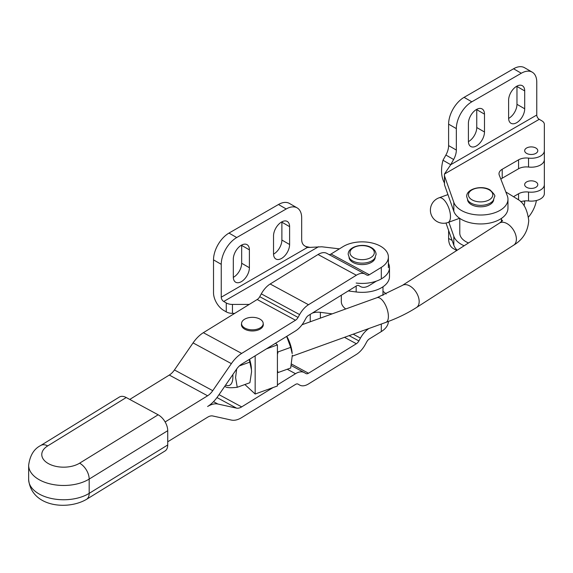 <?xml version="1.0" encoding="UTF-8"?>
<svg xmlns="http://www.w3.org/2000/svg" width="573" height="573" viewBox="0 0 573 573"><rect width="100%" height="100%" fill="white"/><g stroke="black" fill="none" stroke-linecap="round" stroke-linejoin="round"><path stroke-width="0.86" d="M388.394 263.215A27.339 15.786 180 0 1 389.49 267.634A27.339 15.786 180 0 1 356.162 283.041M348.241 290.941L356.162 291.965A27.339 15.786 0 0 0 389.49 276.566L389.49 267.634M345.727 308.969A20.836 12.026 180 0 1 341.315 301.57L341.315 295.21M386.159 294.021A27.339 15.786 0 0 0 382.979 291.342M312.249 313.116A10.937 6.317 180 0 1 320.371 312.335L332.168 313.861M339.417 248.854L321.847 246.791L307.293 247.515L304.392 245.659A13.996 8.079 120 0 1 301.677 239.364L301.677 217.898A21.874 12.627 -60 0 0 297.143 207.884A21.874 12.627 -60 0 0 286.206 208.973L236.721 237.544A21.874 12.627 -60 0 0 221.25 264.332L221.25 297.194A3.502 2.02 -120 0 0 223.728 301.477L226.271 302.952A8.753 5.05 180 0 0 232.459 304.428L249.226 304.428M234.729 313.359L232.459 313.359A8.753 5.05 0 0 1 226.271 311.877L223.728 310.408A14.432 8.337 60 0 1 213.514 292.724L213.514 259.87L221.25 264.332M297.143 207.884L289.415 203.422A21.874 12.627 120 0 0 278.478 204.504L228.985 233.082A21.874 12.627 120 0 0 213.514 259.87M273.536 254.14A11.374 6.568 120 0 0 281.88 240.044L281.88 222.188A11.374 6.568 120 0 0 281.873 221.837M233.318 277.361A11.374 6.568 120 0 0 241.67 263.258L241.67 245.402A11.374 6.568 120 0 0 241.663 245.058M249.398 249.864L249.398 267.727A11.374 6.568 -60 0 1 244.435 279.173A11.374 6.568 -60 0 1 235.668 282.217A11.374 6.568 -60 0 1 233.311 277.01L233.311 259.154A11.374 6.568 -60 0 1 238.282 247.708A11.374 6.568 -60 0 1 247.042 244.657A11.374 6.568 -60 0 1 249.398 249.864L241.67 245.402M289.609 226.65L289.609 244.506A11.374 6.568 -60 0 1 284.645 255.952A11.374 6.568 -60 0 1 275.885 259.003A11.374 6.568 -60 0 1 273.529 253.796L273.529 235.94A11.374 6.568 -60 0 1 278.492 224.487A11.374 6.568 -60 0 1 287.259 221.443A11.374 6.568 -60 0 1 289.609 226.65L281.88 222.188M263.2 323.759A10.937 6.317 180 0 1 263.308 324.655A10.937 6.317 180 0 1 256.725 330.442A10.937 6.317 180 0 1 244.9 329.26A10.937 6.317 180 0 1 241.441 324.655A10.937 6.317 180 0 1 241.548 323.759M375.236 257.542A13.122 7.578 180 0 1 367.293 263.981A13.122 7.578 180 0 1 353.742 262.835A13.122 7.578 180 0 1 349.057 257.542M164.917 451.037A13.122 7.821 -121.6 0 0 165.031 450.972A13.122 7.821 -121.6 0 0 167.724 444.977L167.724 430.688A13.122 7.821 -121.6 0 0 164.917 421.599A13.122 7.821 -121.6 0 0 158.148 414.795L126.225 397.526A13.122 7.821 -121.6 0 0 119.456 397.003A13.122 7.821 -121.6 0 0 119.342 397.068A13.122 7.821 -121.6 0 0 119.227 397.139M376.418 281.099L369.334 285.461A18.372 10.257 -61.6 0 1 360.596 286.622A18.372 10.257 -61.6 0 1 360.453 286.543L358.891 285.641A5.25 2.929 118.4 0 0 358.848 285.612A5.25 2.929 118.4 0 0 356.349 285.948L308.496 315.437A5.25 2.929 118.4 0 0 305.953 318.251L304.392 321.088A18.372 10.257 -61.6 0 1 295.503 330.95L241.67 364.127A13.122 7.327 118.4 0 0 236.52 369.234L217.898 396.28A26.251 14.654 -61.6 0 1 207.605 406.501A26.251 14.654 -61.6 0 1 217.898 404.029L236.52 408.126A13.122 7.327 118.4 0 0 241.67 406.894L273.02 387.577M165.131 421.957L207.605 395.785A13.122 7.327 118.4 0 0 212.748 390.671L231.37 363.633A26.251 14.654 -61.6 0 1 241.67 353.412L295.503 320.235A5.25 2.929 118.4 0 0 298.046 317.421L299.607 314.584A18.372 10.257 -61.6 0 1 308.496 304.721L356.349 275.233A18.372 10.257 -61.6 0 1 365.094 274.073A18.372 10.257 -61.6 0 1 365.23 274.152L366.799 275.054A5.25 2.929 118.4 0 0 366.842 275.076A5.25 2.929 118.4 0 0 369.334 274.746L381.303 267.376A26.251 15.156 -0 0 0 388.394 257.012A26.251 15.156 -0 0 0 371.798 242.923A26.251 15.156 -0 0 0 342.998 246.655L331.029 254.025A5.25 2.929 -61.6 0 1 328.931 254.505M326.925 253.431A18.372 10.257 118.4 0 0 326.789 253.352A18.372 10.257 118.4 0 0 318.044 254.505L270.184 283.993A18.372 10.257 118.4 0 0 261.302 293.863L259.741 296.692A5.25 2.929 -61.6 0 1 257.198 299.514L203.358 332.691A26.251 14.654 118.4 0 0 193.065 342.905L174.443 369.95A13.122 7.327 -61.6 0 1 169.3 375.057L129.749 399.431M388.394 321.453A26.251 15.156 180 0 1 381.303 331.574L369.334 338.944A5.25 2.929 118.4 0 0 366.799 341.766L365.23 344.595A18.372 10.257 -61.6 0 1 356.349 354.465L308.496 383.953A18.372 10.257 -61.6 0 1 299.751 385.113A18.372 10.257 -61.6 0 1 299.607 385.035L298.046 384.125A5.25 2.929 118.4 0 0 298.003 384.103A5.25 2.929 118.4 0 0 295.503 384.433L241.67 417.61A26.251 14.654 -61.6 0 1 231.37 420.073L212.748 415.977A13.122 7.327 118.4 0 0 207.605 417.216L167.724 441.79M291.306 365.56L304.249 372.565A18.372 10.257 -61.6 0 0 295.503 373.718L277.418 384.87M304.249 372.565A18.372 10.257 -61.6 0 1 304.392 372.643L305.953 373.546A5.25 2.929 118.4 0 0 305.996 373.567A5.25 2.929 118.4 0 0 308.496 373.238L356.349 343.75A5.25 2.929 118.4 0 0 358.891 340.928L360.453 338.099A18.372 10.257 -61.6 0 1 368.905 328.508M246.634 318.28A10.83 6.253 180 0 1 257.621 318.115A10.83 6.253 180 0 1 263.2 323.58A10.83 6.253 180 0 1 258.115 328.881A10.83 6.253 180 0 1 247.128 329.045A10.83 6.253 180 0 1 241.548 323.58A10.83 6.253 180 0 1 246.634 318.28M224.91 386.102L225.647 386.897C227.28 387.835 231.148 387.964 237.243 387.291L235.589 377.578L236.649 369.055M225.612 385.077A19.246 8.33 -109.8 0 0 232.903 376.755A19.246 8.33 -109.8 0 0 232.817 374.613M249.577 359.25A19.246 8.33 70.2 0 1 251.397 368.332L251.561 371.813L249.9 382.721L237.243 387.291M249.219 359.472L251.497 369.922M277.418 354.465L278.048 351.937L277.418 351.263M286.643 336.415L290.704 347.367L292.194 353.605A19.246 8.33 -109.8 0 0 286.772 336.337M292.302 355.196L290.704 367.995L278.048 372.565L277.418 370.487M277.418 372.629L278.048 372.565M290.704 347.367L278.048 351.937M249.9 362.093L239.371 365.896M255.164 355.812L255.164 394.023L277.418 385.987L277.418 344.91L275.592 343.227M266.388 348.893L277.418 344.91M255.164 394.023L244.886 384.533M446.002 223.033L453.83 245.244A27.339 15.786 0 0 0 453.945 245.552A27.339 15.786 0 0 0 457.19 250.229M464.144 245.767A27.339 15.786 180 0 1 453.945 236.62A27.339 15.786 180 0 1 453.83 236.312L448.845 222.174M526.587 187.307A6.561 3.789 180 0 1 524.667 184.628A6.561 3.789 180 0 1 528.714 181.125A6.561 3.789 180 0 1 535.87 181.949A6.561 3.789 180 0 1 537.789 184.628A6.561 3.789 180 0 1 533.735 188.13A6.561 3.789 180 0 1 526.587 187.307M539.236 119.32L444.433 174.056L444.519 175.968L453.83 202.384A27.339 15.786 0 0 0 453.945 202.692A27.339 15.786 0 0 0 483.633 214.925A27.339 15.786 0 0 0 507.965 199.239A27.339 15.786 0 0 0 507.298 195.78L499.269 175.116A10.937 6.317 180 0 1 499.004 173.734A10.937 6.317 180 0 1 502.213 169.271L518.565 159.824A10.937 6.317 180 0 1 528.535 158.112A13.122 7.578 0 0 0 544.35 150.699L544.35 124.362A8.753 5.05 0 0 0 541.786 120.788L539.236 119.32A3.502 2.02 -120 0 1 536.765 115.03L536.765 82.175A21.874 12.627 120 0 0 532.231 72.162A21.874 12.627 120 0 0 521.301 73.244L471.808 101.815A21.874 12.627 120 0 0 456.337 128.603L456.337 150.069A13.996 8.079 -60 0 1 453.623 159.502L450.722 164.709L442.986 160.247C440.666 169.436 441.153 177.014 444.433 182.98L444.433 174.056L450.722 164.709L536.765 115.03M507.965 199.239L507.965 208.164A27.339 15.786 180 0 1 483.633 223.857A27.339 15.786 180 0 1 453.945 211.616A27.339 15.786 180 0 1 453.83 211.315L444.519 184.9L444.433 182.98M526.587 153.378A6.561 3.789 0 0 0 533.735 154.194A6.561 3.789 0 0 0 537.789 150.699A6.561 3.789 0 0 0 535.87 148.02A6.561 3.789 0 0 0 528.714 147.197A6.561 3.789 0 0 0 524.667 150.699A6.561 3.789 0 0 0 526.587 153.378M468.521 242.959A20.836 12.026 180 0 1 465.892 241.67A20.836 12.026 180 0 1 459.79 233.168L459.79 218.385M467.532 199.769A13.122 7.578 0 0 0 471.343 204.597A13.122 7.578 0 0 0 485.216 206.33A13.122 7.578 0 0 0 493.711 199.769M544.35 133.294L544.35 159.623A13.122 7.578 180 0 1 528.535 167.044A10.937 6.317 0 0 0 518.565 168.756L502.213 178.196A10.937 6.317 0 0 0 500.845 179.163M444.519 184.9L444.519 175.968M544.35 159.623L544.35 150.699M442.986 160.247L445.887 155.039A13.996 8.079 120 0 0 448.609 145.599L448.609 124.14A21.874 12.627 -60 0 1 464.073 97.353L513.566 68.774A21.874 12.627 -60 0 1 524.503 67.693L532.231 72.162M476.75 109.328A11.374 6.568 -60 0 1 476.757 109.672L476.757 127.535A11.374 6.568 -60 0 1 468.406 141.631M516.961 86.108A11.374 6.568 -60 0 1 516.968 86.459L516.968 104.315A11.374 6.568 -60 0 1 508.623 118.418M508.616 100.211L508.616 118.067A11.374 6.568 120 0 0 510.973 123.274A11.374 6.568 120 0 0 519.732 120.23A11.374 6.568 120 0 0 524.703 108.784L524.703 90.921A11.374 6.568 120 0 0 522.347 85.714A11.374 6.568 120 0 0 513.58 88.765A11.374 6.568 120 0 0 508.616 100.211M468.406 123.424L468.406 141.287A11.374 6.568 120 0 0 470.755 146.495A11.374 6.568 120 0 0 479.522 143.443A11.374 6.568 120 0 0 484.486 131.998L484.486 114.142A11.374 6.568 120 0 0 482.129 108.934A11.374 6.568 120 0 0 473.37 111.979A11.374 6.568 120 0 0 468.406 123.424M520.721 201.725A10.937 6.317 180 0 1 528.535 200.973A13.122 7.578 0 0 0 544.35 193.559L544.35 184.628A13.122 7.578 180 0 1 528.535 192.041A10.937 6.317 0 0 0 518.565 193.76L514.16 196.303M544.35 158.291L544.35 184.628M448.609 230.425L448.609 238.44A21.874 12.627 120 0 0 453.136 248.453L456.731 250.523M536.4 200.521A21.874 12.627 -60 0 1 528.492 217.06M524.703 200.908L524.703 201.646A11.374 6.568 -60 0 1 524.023 205.779M356.162 291.965L356.162 286.063M320.371 312.335L320.371 318.122M310.244 314.355L310.244 321.775M221.25 297.194L307.293 247.515M318.531 246.741L223.728 301.477M232.459 313.359L232.459 304.428M226.271 311.877L226.271 302.952M278.478 204.504L286.206 208.973M228.985 233.082L236.721 237.544M249.398 267.727L241.67 263.258M289.609 244.506L281.88 240.044M349.523 258.273A13.673 7.893 -0 0 0 353.391 261.302A13.673 7.893 -0 0 0 374.778 258.273L376.089 254.383C375.938 251.311 374.119 248.918 370.624 247.199C362.265 242.873 347.825 246.777 348.205 254.383L349.523 258.273M369.95 247.235A12.183 7.034 180 0 1 371.505 257.134A12.183 7.034 180 0 1 354.343 258.036A12.183 7.034 180 0 1 352.796 248.13A12.183 7.034 180 0 1 369.95 247.235M167.724 444.977L89.18 493.367A13.122 7.821 58.4 0 1 86.494 499.362A13.122 7.821 58.4 0 1 86.38 499.427M126.225 397.526L47.688 445.916A13.122 7.821 -121.6 0 0 40.912 445.393A13.122 7.821 -121.6 0 0 40.805 445.457C33.986 448.86 29.939 455.463 28.65 465.269A34.996 20.205 -0 0 0 50.782 484.056A34.996 20.205 -0 0 0 89.18 479.085A13.122 7.821 58.4 0 0 86.38 469.989A13.122 7.821 58.4 0 0 79.604 463.185L158.148 414.795M167.724 430.688L89.18 479.085L89.18 493.367A34.996 20.205 -0 0 1 50.782 498.345A34.996 20.205 -0 0 1 28.65 479.551L28.65 465.269M47.688 445.916A21.874 12.627 -0 0 0 48.691 463.765A21.874 12.627 -0 0 0 79.604 463.185M381.303 267.376L381.303 278.091M207.605 395.785L169.3 375.057M174.443 369.95L212.748 390.671M231.37 363.633L193.065 342.905M203.358 332.691L241.67 353.412M295.503 320.235L257.198 299.514M259.741 296.692L298.046 317.421M299.607 314.584L261.302 293.863M270.184 283.993L308.496 304.721M356.349 275.233L318.044 254.505M331.029 254.025L369.334 274.746M213.514 401.659L217.898 404.029M219.022 394.647L241.67 406.894M236.52 408.126L216.981 397.562M295.503 373.718L287.238 369.248M291.621 364.106L308.496 373.238M356.349 343.75L344.473 337.325M349.122 335.649L358.891 340.928M381.303 331.574L381.303 324.031M360.453 338.099L353.204 334.174M467.991 200.493A13.673 7.893 0 0 0 470.949 203.043A13.673 7.893 0 0 0 493.246 200.493L494.563 196.603C495.595 196.023 494.076 193.789 490.03 189.914C481.95 184.893 466.257 188.646 466.68 196.603L467.991 200.493M453.83 211.315L453.83 202.384M489.235 189.885A12.183 7.034 180 0 1 489.235 199.827A12.183 7.034 180 0 1 472.009 199.827A12.183 7.034 180 0 1 472.009 189.885A12.183 7.034 180 0 1 489.235 189.885M502.213 178.196L502.213 169.271M518.565 168.756L518.565 159.824M528.535 167.044L528.535 158.112M445.887 155.039L453.623 159.502M448.609 145.599L456.337 150.069M448.609 124.14L456.337 128.603M464.073 97.353L471.808 101.815M513.566 68.774L521.301 73.244M524.703 108.784L516.968 104.315M524.703 90.921L516.968 86.459M484.486 131.998L476.757 127.535M484.486 114.142L476.757 109.672M453.83 236.312L453.83 245.244M518.565 193.76L518.565 199.662M528.535 192.041L528.535 200.973M448.609 238.44L452.147 240.481M524.703 201.646L523.629 201.03M292.345 356.141L385.894 322.377A13.122 5.68 -109.8 0 0 388.394 316.454A13.122 5.68 -109.8 0 0 384.39 303.053A13.122 5.68 -109.8 0 0 376.984 297.688L302.043 324.741M385.894 322.377C397.175 318.302 407.374 313.352 416.499 307.515A13.122 7.965 -122.7 0 0 419.171 301.534A13.122 7.965 -122.7 0 0 413.026 288.391A13.122 7.965 -122.7 0 0 402.325 285.426L499.549 223.055A13.122 7.965 -122.7 0 1 510.242 226.02A13.122 7.965 -122.7 0 1 516.388 239.163A13.122 7.965 -122.7 0 1 513.723 245.144C522.92 239.593 527.926 231.406 528.743 220.584C527.468 210.592 524.288 203.809 519.195 200.228L505.809 191.941M443.523 199.433A13.122 5.68 -109.8 0 0 439.068 197.8A13.122 13.122 0 0 0 434.62 219.788A13.122 13.122 0 0 0 447.979 222.489A13.122 5.68 -109.8 0 0 450.478 216.573A13.122 5.68 -109.8 0 0 443.523 199.433M382.979 295.374L382.979 286.786M310.158 247.45L305.631 246.447M165.031 450.972L86.494 499.362C67.349 510.6 31.243 506.869 28.65 479.551M119.342 397.068L40.805 445.457M365.094 274.073L326.789 253.352M388.394 257.012L388.394 267.727M263.2 325.543L263.2 323.58M241.548 325.543L241.548 323.58M501.454 221.593L501.454 218.385M502.535 220.913L501.389 219.509M447.936 194.598L439.068 197.8M459.632 218.284L447.979 222.489M502.492 220.584L499.549 223.055M416.499 307.515L513.723 245.144M402.325 285.426L376.984 297.688"/></g></svg>
